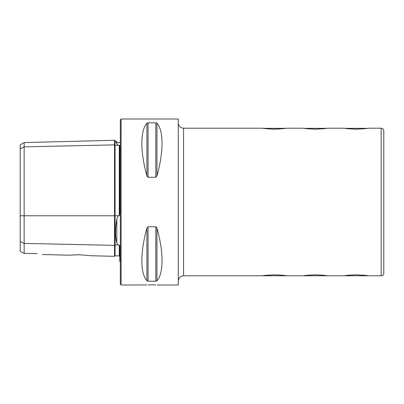 <?xml version="1.0" encoding="UTF-8"?>
<svg xmlns="http://www.w3.org/2000/svg" width="404" height="404" viewBox="0 0 404 404"><rect width="100%" height="100%" fill="white"/><g stroke="black" fill="none" stroke-linecap="round" stroke-linejoin="round"><path stroke-width="0.61" d="M91.208 255.742L114.524 256.328L114.524 144.869A0.525 0.455 180 0 0 115.064 145.319L118.17 145.248L116.842 143.657C115.13 139.85 115.13 139.85 116.842 143.657L116.842 142.077L118.705 142.849L120.321 142.294M120.321 261.706L119.796 261.388L119.796 246.238L119.281 245.046L118.17 244.986L116.842 243.006C115.13 237.042 115.13 229.154 116.842 219.337L118.17 215.766L118.705 215.473L119.281 215.691L119.796 214.196L119.796 145.566L118.17 145.248M263.464 275.775L286.315 275.775C285.613 275.457 281.659 275.134 274.457 274.816C267.256 275.134 263.302 275.457 262.6 275.775L183.557 275.775L183.557 128.225L262.6 128.225C263.292 128.543 267.246 128.861 274.457 129.184C281.659 128.866 285.613 128.543 286.315 128.225L303.439 128.225C304.131 128.543 308.085 128.861 315.297 129.184C322.498 128.866 326.452 128.543 327.154 128.225L344.279 128.225C344.971 128.543 348.925 128.861 356.136 129.184C363.337 128.866 367.292 128.543 367.994 128.225L381.164 128.225A2.636 2.636 0 0 1 383.8 130.861L383.8 273.139A2.636 2.636 0 0 1 381.164 275.775L367.994 275.775C367.292 275.457 363.337 275.134 356.136 274.816C348.935 275.134 344.981 275.457 344.279 275.775L344.96 275.669M304.303 275.775L327.154 275.775C326.452 275.457 322.498 275.134 315.297 274.816C308.095 275.134 304.141 275.457 303.439 275.775L304.121 275.669M262.6 275.775L263.282 275.669M286.315 275.775L303.439 275.775M327.154 275.775L344.279 275.775M148.273 284.911L151.939 284.83C145.142 285.012 145.142 285.012 151.939 284.83L155.676 284.911M157.207 284.997L178.285 284.997L178.285 119.003L121.114 119.003L121.114 284.997L147.127 284.966M79.482 254.737L68.332 255.171L79.482 254.737L91.208 255.742L79.482 254.737M121.114 284.997L120.321 284.204L120.321 119.796L121.114 119.003M148.061 177.265L148.061 122.776L146.92 123.22L148.061 122.776L155.818 122.776L155.818 177.265L156.959 175.892L155.818 177.265L148.061 177.265L146.92 175.892L147.283 176.74M146.92 175.892C140.178 152.015 140.178 130.583 146.92 123.22L146.92 175.892M155.818 122.776L156.959 123.22C163.701 130.583 163.701 152.015 156.959 175.892L156.959 123.22M156.959 280.78L156.959 228.108C163.701 251.985 163.701 273.417 156.959 280.78L155.818 281.224L148.061 281.224L146.92 280.78C140.178 273.417 140.178 251.985 146.92 228.108L148.061 226.735L155.818 226.735L156.959 228.108L156.59 227.255M151.939 284.83C158.737 285.012 158.737 285.012 151.939 284.83M20.2 241.42L24.154 243.395L24.154 253.369L20.2 251.399L20.2 148.813L24.154 146.839L114.524 144.869L114.524 140.294L115.054 140.809L115.064 215.766L118.17 215.766M114.524 256.328L115.054 255.818L115.064 244.915A0.525 0.455 180 0 0 114.524 245.364L24.154 243.395L24.154 142.561L20.2 144.844L20.2 148.813M37.193 253.656C43.581 254.762 43.581 254.762 37.193 253.656L24.154 253.369M116.766 143.496L115.953 141.683M345.142 275.775L367.994 275.775M263.282 128.331L285.633 128.331M304.121 128.331L326.472 128.331M344.96 128.331L367.312 128.331M20.2 215.766L115.064 215.766L115.064 244.915L118.17 244.986M116.842 243.006L116.842 219.337M381.164 128.225L381.164 275.775M119.281 215.691L119.281 145.263M115.064 255.818L119.281 255.924L119.281 245.046M155.818 226.735L155.818 281.224M148.061 226.735L148.061 281.224M146.92 228.108L146.92 280.78M115.064 140.809L115.559 140.794L116.842 142.077M183.557 275.775C180.356 276.084 178.598 277.841 178.285 281.043M42.284 254.515L68.332 255.171M119.281 255.924L119.796 256.449M24.154 142.561L114.524 140.294M183.557 128.225C180.356 127.917 178.598 126.159 178.285 122.957"/></g></svg>
